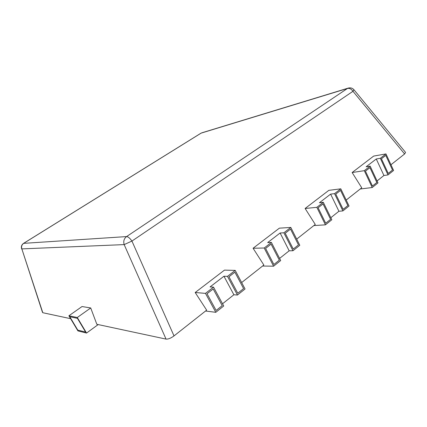 <?xml version="1.0" encoding="UTF-8"?>
<svg xmlns="http://www.w3.org/2000/svg" width="427" height="427" viewBox="0 0 427 427"><rect width="100%" height="100%" fill="white"/><g stroke="black" fill="none" stroke-linecap="round" stroke-linejoin="round"><path stroke-width="0.64" d="M385.768 155.396L381.439 158.748L385.768 155.396L392.498 170.037L388.228 173.437L381.439 158.748L388.228 173.437L392.498 170.037L385.768 155.396M77.426 318.334L69.788 316.743L77.426 318.334L85.603 332.062L77.783 330.119L69.788 316.743L77.783 330.119L85.603 332.062L77.426 318.334M213.185 288.972L207.026 293.739L213.185 288.972L222.216 305.636L216.142 310.466L207.026 293.739L216.142 310.466L222.216 305.636L213.185 288.972M234.877 272.186L228.963 276.76L234.877 272.186L243.598 288.604L237.77 293.248L228.963 276.76L237.77 293.248L243.598 288.604L234.877 272.186M271.102 244.148L265.594 248.407L271.102 244.148L279.322 260.155L273.894 264.484L265.594 248.407L273.894 264.484L279.322 260.155L271.102 244.148M290.525 229.112L285.225 233.217L290.525 229.112L298.484 244.901L293.258 249.064L285.225 233.217L293.258 249.064L298.484 244.901L290.525 229.112M323.058 203.935L318.104 207.768L323.058 203.935L330.589 219.334L325.7 223.23L318.104 207.768L325.7 223.23L330.589 219.334L323.058 203.935M340.549 190.394L335.777 194.088L340.549 190.394L347.856 205.584L343.143 209.337L335.777 194.088L343.143 209.337L347.856 205.584L340.549 190.394M369.931 167.656L365.448 171.126L369.931 167.656L376.86 182.489L372.435 186.012L365.448 171.126L372.435 186.012L376.86 182.489L369.931 167.656M383.926 175.497L376.267 158.983L380.324 158.294L385.981 153.917L393.593 170.469L388.01 174.926L383.926 175.497L377.068 180.947M370.156 166.146L377.991 182.921L372.211 187.533L364.295 170.672L370.156 166.146L366.126 166.786L376.267 158.983M360.223 188.996L372.211 187.533M338.926 211.258L330.615 194.12L334.549 193.65L340.799 188.825L349.051 206.006L342.892 210.917L338.926 211.258L330.829 217.701M323.319 202.329L331.827 219.745L325.438 224.842L316.834 207.335L323.319 202.329L319.423 202.74L330.615 194.12M313.856 225.573L325.438 224.842M289.175 250.804L280.117 232.998L283.875 232.8L290.808 227.442L299.802 245.295L292.975 250.745L289.175 250.804L279.6 258.415M271.401 242.435L280.694 260.545L273.595 266.202L264.19 248.007L271.401 242.435L267.697 242.563L280.117 232.998M262.578 266.032L273.595 266.202M233.873 294.753L223.956 276.232L227.468 276.376L235.202 270.398L245.061 288.972L237.444 295.046L233.873 294.753L222.531 303.768M213.532 287.141L223.732 305.983L215.8 312.313L205.467 293.37L213.532 287.141L210.084 286.907L223.956 276.232M205.558 311.021L215.8 312.313M86.542 333.06L77.927 330.898L68.891 315.783L77.282 317.507L86.542 333.06L98.183 324.573M237.444 295.046L227.468 276.376M292.975 250.745L283.875 232.8M342.892 210.917L334.549 193.65M388.01 174.926L380.324 158.294M385.981 153.917L373.657 156.085L352.136 172.535L364.295 170.672M340.799 188.825L328.843 190.341L305.113 208.477L316.834 207.335M290.808 227.442L279.375 228.157L253.083 248.252L264.19 248.007M235.202 270.398L224.479 270.115L195.187 292.511L205.467 293.37M195.187 292.511L206.652 310.157L174.013 335.91C170.864 338.211 168.206 339.273 166.05 339.102L96.828 324.285L90.716 307.963L82.032 306.538L68.891 315.783M253.083 248.252L263.854 265.028L241.65 282.546M305.113 208.477L315.27 224.458L296.69 239.12M352.136 172.535L361.738 187.795L346.196 200.06M77.282 317.507L90.716 307.963M405.575 152.423L404.609 153.971L390.961 164.742M70.62 318.675L42.801 312.724L21.841 248.893L124.161 244.602L131.932 241.068L352.969 91.303L353.951 89.734M42.503 312.383L21.841 248.893C21.147 246.587 21.772 244.73 23.709 243.315L201.144 133.123L347.477 88.458L126.573 236.585L23.57 243.358C21.612 244.751 20.966 246.571 21.628 248.824M174.013 335.91L131.932 241.068C129.941 238.202 128.153 236.707 126.573 236.585C124.011 238.602 123.206 241.276 124.161 244.602L166.05 339.102M354.18 90.038C352.633 88.101 350.62 87.46 348.144 88.122L347.477 88.458C349.516 88.047 351.346 88.997 352.969 91.303L404.609 153.971M200.92 133.224L23.57 243.358M348.144 88.122L201.715 132.856M405.346 152.145L353.956 89.739"/></g></svg>
